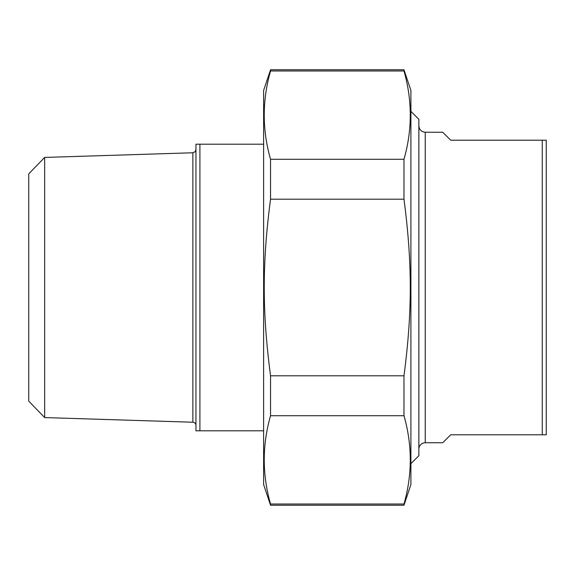 <?xml version="1.0" encoding="UTF-8"?>
<svg xmlns="http://www.w3.org/2000/svg" width="575" height="575" viewBox="0 0 575 575"><rect width="100%" height="100%" fill="white"/><g stroke="black" fill="none" stroke-linecap="round" stroke-linejoin="round"><path stroke-width="0.86" d="M270.545 415.718L270.545 375.806L403.981 375.806L403.981 415.718L270.545 415.718C262.143 445.158 262.143 474.591 270.545 504.023L403.981 504.023L403.981 505.245L270.545 505.245L270.545 504.023M270.545 70.977L270.545 69.755L403.981 69.755L403.981 70.977L270.545 70.977C262.143 100.409 262.143 129.842 270.545 159.282L403.981 159.282L403.981 199.194L270.545 199.194L270.545 159.282M270.545 199.194C262.143 263.429 262.143 311.571 270.545 375.806M403.981 375.806C412.376 311.571 412.376 263.429 403.981 199.194M403.981 69.755L410.902 90.455L410.902 484.545L403.981 505.245M403.981 159.282C412.376 129.842 412.376 100.409 403.981 70.977M403.981 504.023C412.376 474.591 412.376 445.158 403.981 415.718M270.545 505.245L263.616 484.545L263.616 90.455L270.545 69.755M418.866 449.118A6.368 6.368 0 0 1 425.234 442.75L442.75 442.75L450.714 434.786L546.25 434.786L546.25 140.214L450.714 140.214L442.75 132.25L425.234 132.25C421.367 131.876 419.247 129.749 418.866 125.882M542.268 140.214L542.268 434.786M410.902 463.651L418.866 455.688L418.866 119.312L410.902 111.349M263.616 144.196L195.946 144.196L195.946 430.804L263.616 430.804M199.92 430.804L199.92 144.196M44.663 157.428L28.75 173.851L28.75 401.149L44.663 417.572L44.663 157.428L192.855 152.77L192.855 422.23A3.184 3.184 0 0 1 195.946 425.414M425.234 442.75L425.234 132.25M192.855 152.77L195.026 151.822L195.946 149.586M44.663 417.572L192.855 422.23"/></g></svg>
